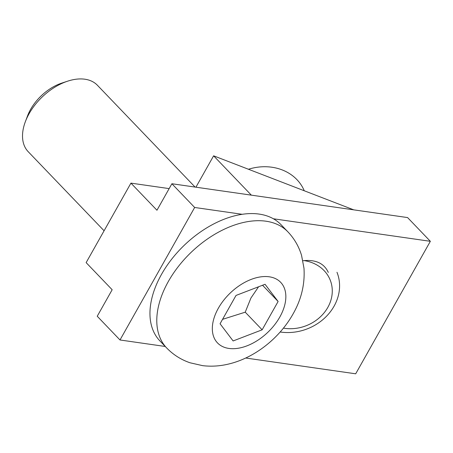 <?xml version="1.0" encoding="UTF-8"?>
<svg xmlns="http://www.w3.org/2000/svg" width="453" height="453" viewBox="0 0 453 453"><rect width="100%" height="100%" fill="white"/><g stroke="black" fill="none" stroke-linecap="round" stroke-linejoin="round"><path stroke-width="0.68" d="M302.898 260.718C315.639 259.388 324.11 263.289 328.3 272.417M245.713 358.017L355.69 373.804L430.35 241.307L407.581 217.576L171.891 183.742L156.959 210.243L130.934 183.125L86.138 262.627L112.163 289.744L97.231 316.245L120 339.976L165.249 346.471M130.934 183.125L169.15 188.607M251.347 195.147L213.612 155.821L353.731 209.847M242.185 214.297L194.66 207.474L120 339.976M194.66 207.474L171.891 183.742M430.35 241.307L273.397 218.776M213.612 155.821L195.928 187.197M104.088 230.775L28.199 151.687A47.961 29.79 -43.8 0 1 25.357 121.687A47.961 29.79 -43.8 0 1 67.565 81.195A47.961 29.79 -43.8 0 1 97.418 85.277L195.09 187.078M166.732 348.017L159.898 340.894A83.93 52.135 -43.8 0 1 184.365 245.169A83.93 52.135 -43.8 0 1 281.024 224.677L287.853 231.8A83.93 52.135 136.2 0 0 191.2 252.287A83.93 52.135 136.2 0 0 166.732 348.017C173.329 354.812 181.104 359.733 190.056 362.785L202.689 365.662C211.024 366.641 219.36 366.171 227.683 364.257C254.201 358.3 279.246 338.51 293.012 314.037C301.358 299.439 305.016 284.161 303.98 268.199L301.562 255.435C298.872 246.472 294.303 238.595 287.853 231.8M67.565 81.195L61.665 83.142A38.765 24.077 136.2 0 0 27.548 115.877L25.357 121.687M278.114 301.477L262.145 329.807L233.119 340.956L220.062 323.765L236.024 295.435L265.05 284.286L278.114 301.477L262.547 285.248M222.559 319.337L245.232 312.179L250.934 298.023L258.572 286.777M245.232 312.179L262.145 329.807M303.974 260.588A38.765 33.499 -21.9 0 1 330.866 300.311A38.765 33.499 -21.9 0 1 283.436 328.131M280.175 331.992A47.961 41.444 158.1 0 0 326.93 315.792A47.961 41.444 158.1 0 0 336.981 272.276M248.465 169.258A47.961 41.444 -21.9 0 1 304.252 190.77M279.812 317.032A43.765 27.186 -43.8 0 1 216.245 341.443A43.765 27.186 -43.8 0 1 251.205 279.393A43.765 27.186 -43.8 0 1 279.812 317.032"/></g></svg>

